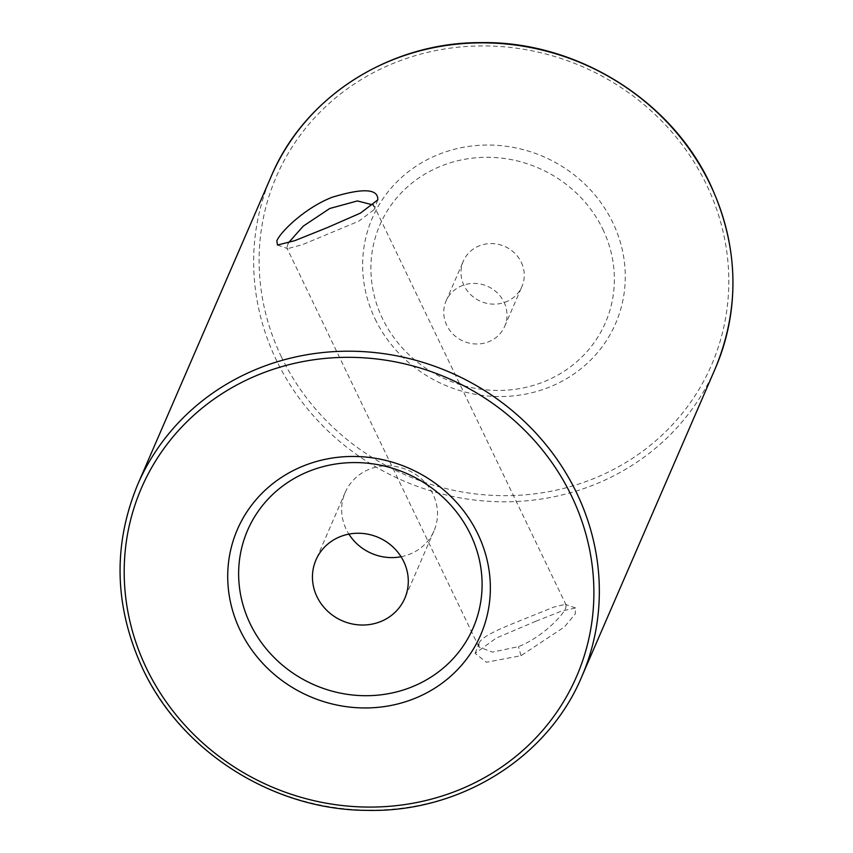 <?xml version="1.0" encoding="UTF-8"?>
<svg xmlns="http://www.w3.org/2000/svg" width="853" height="853" viewBox="0 0 853 853"><rect width="100%" height="100%" fill="white"/><g stroke="black" fill="none" stroke-linecap="round" stroke-linejoin="round"><path stroke-width="0.64" stroke-dasharray="4.26 3.2" d="M535.919 621.229L496.339 638.023L475.11 653.377L486.423 662.248L521.034 655.68L564.451 626.923L575.263 613.915L575.54 607.954L561.828 610.983L535.919 621.229M478.991 643.279C481.838 635.186 508.687 625.377 531.664 615.994L553.736 607.112L565.283 604.361L566.147 605.086L565.731 608.093C562.713 615.866 541.634 637.617 518.432 646.627L492.501 652.108L478.949 647.054L478.991 643.279M288.229 243.052L286.853 247.914L287.717 248.639L302.442 244.651L358.932 221.119L374.009 209.721L373.486 205.051M401.07 556.732A48.386 45.412 -156.6 0 0 433.985 530.939A48.386 45.412 -156.6 0 0 432.951 494.111A48.386 45.412 -156.6 0 0 388.307 465.823A48.386 45.412 -156.6 0 0 345.188 492.469A48.386 45.412 -156.6 0 0 346.211 529.297A48.386 45.412 -156.6 0 0 348.888 534.117M375.128 319.001A132.578 124.431 -156.6 0 0 549.854 386.942A132.578 124.431 -156.6 0 0 612.795 222.59A132.578 124.431 -156.6 0 0 438.058 154.649A132.578 124.431 -156.6 0 0 375.128 319.001M602.794 229.18A122.896 115.347 23.4 0 1 544.449 381.526A122.896 115.347 23.4 0 1 382.475 318.542A122.896 115.347 23.4 0 1 440.82 166.196A122.896 115.347 23.4 0 1 602.794 229.18M521.258 262.255A31.934 29.972 23.4 0 1 521.929 286.555A31.934 29.972 23.4 0 1 493.482 304.148A31.934 29.972 23.4 0 1 464.011 285.467A31.934 29.972 23.4 0 1 463.328 261.167A31.934 29.972 23.4 0 1 491.786 243.574A31.934 29.972 23.4 0 1 521.258 262.255M503.995 302.101A31.934 29.972 23.4 0 1 504.667 326.4A31.934 29.972 23.4 0 1 476.209 343.994A31.934 29.972 23.4 0 1 446.748 325.313A31.934 29.972 23.4 0 1 446.066 301.013A31.934 29.972 23.4 0 1 474.524 283.42A31.934 29.972 23.4 0 1 503.995 302.101M521.034 655.68L518.432 646.627M377.772 199.901L374.009 209.721M271.307 176.155A241.921 227.058 -156.6 0 0 276.447 360.286A241.921 227.058 -156.6 0 0 499.698 501.756A241.921 227.058 -156.6 0 0 715.283 368.507M581.693 676.845A241.921 227.058 23.4 0 1 366.108 810.094A241.921 227.058 23.4 0 1 142.856 668.635A241.921 227.058 23.4 0 1 137.717 484.493M281.447 357.002A237.091 222.516 23.4 0 1 394.001 63.09A237.091 222.516 23.4 0 1 706.465 184.589A237.091 222.516 23.4 0 1 593.923 478.501A237.091 222.516 23.4 0 1 281.447 357.002M475.121 653.377L478.885 643.525M377.89 199.623L374.115 209.475M478.949 647.054L286.853 247.914M433.985 530.939L404.77 598.38M504.667 326.4L521.929 286.555M277.46 245.046L287.717 248.639M446.066 301.013L463.328 261.167M345.188 492.469L315.973 559.909M575.54 607.954L565.283 604.361M566.147 605.086L374.051 205.946"/><path stroke-width="1.28" d="M276.841 240.834C280.338 231.963 304.916 207.887 332.009 197.31C363.143 187.831 378.391 188.694 377.772 199.901L360.456 213.111L327.296 227.612L294.85 240.642L277.46 245.046L276.841 240.834M373.486 205.051L357.396 200.935L329.716 208.505L303.241 226.152L288.229 243.052M477.872 533.999A132.578 124.431 23.4 0 1 414.942 698.351A132.578 124.431 23.4 0 1 240.205 630.41A132.578 124.431 23.4 0 1 303.146 466.058A132.578 124.431 23.4 0 1 477.872 533.999M470.525 534.458A122.896 115.347 23.4 0 1 412.18 686.804A122.896 115.347 23.4 0 1 250.206 623.82A122.896 115.347 23.4 0 1 308.551 471.474A122.896 115.347 23.4 0 1 470.525 534.458M316.996 596.727A48.386 45.412 -156.6 0 0 361.651 625.025A48.386 45.412 -156.6 0 0 404.77 598.38A48.386 45.412 -156.6 0 0 403.736 561.551A48.386 45.412 -156.6 0 0 359.092 533.253A48.386 45.412 -156.6 0 0 315.973 559.909A48.386 45.412 -156.6 0 0 316.996 596.727M348.888 534.117A48.386 45.412 -156.6 0 0 401.07 556.732M271.307 176.155C304.681 96.538 389.938 42.234 480.772 42.618C575.764 40.837 670.703 99.343 710.165 184.024C738.709 245.973 740.415 307.475 715.283 368.507A241.921 227.058 -156.6 0 0 710.144 184.365A241.921 227.058 -156.6 0 0 486.892 42.906A241.921 227.058 -156.6 0 0 271.307 176.155L137.717 484.493A241.921 227.058 23.4 0 1 353.302 351.244A241.921 227.058 23.4 0 1 576.553 492.714A241.921 227.058 23.4 0 1 581.693 676.845C547.679 758.136 459.532 812.834 366.747 810.361C273.525 809.998 181.572 751.951 142.835 668.976C114.291 607.016 112.585 545.525 137.717 484.493M571.553 495.998A237.091 222.516 -156.6 0 0 259.077 374.499A237.091 222.516 -156.6 0 0 146.535 668.411A237.091 222.516 -156.6 0 0 458.999 789.91A237.091 222.516 -156.6 0 0 571.553 495.998M715.283 368.507L581.693 676.845"/></g></svg>
